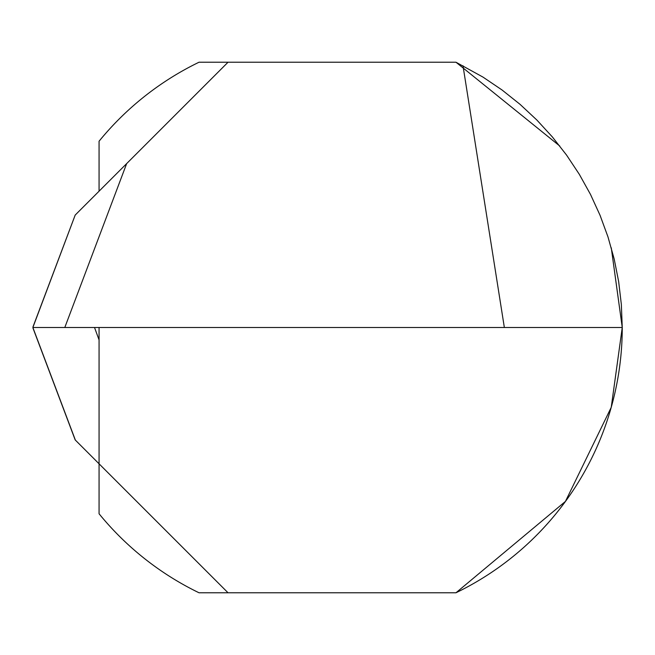 <?xml version="1.0" encoding="UTF-8"?>
<svg xmlns="http://www.w3.org/2000/svg" width="655" height="655" viewBox="0 0 655 655"><rect width="100%" height="100%" fill="white"/><g stroke="black" fill="none" stroke-linecap="round" stroke-linejoin="round"><path stroke-width="0.98" d="M559.788 146.057L455.978 62.225L483.005 77.11L502.058 89.997L520.054 104.341L536.871 120.037L552.419 137.001L566.591 155.129L579.307 174.304L590.491 194.412L600.07 215.331L607.987 236.93L614.202 259.085L618.664 281.658L621.349 304.51L622.25 327.5A294.75 294.75 0 0 1 455.978 592.775L565.429 501.419L611.238 407.328L622.25 327.5L611.279 247.836M128.47 493.207L75.186 439.923L99.069 463.805L99.069 327.5L94.525 327.5L99.069 339.929M462.995 65.737L504.35 327.5L32.865 327.5L622.25 327.5M99.069 191.195L99.069 141.226A294.75 294.75 0 0 1 199.022 62.225L455.978 62.225M99.069 463.805L99.069 513.774A294.75 294.75 0 0 0 199.022 592.775L228.038 592.775L99.069 463.805L228.038 592.775L455.978 592.775M75.366 440.103L32.865 327.5L75.186 215.077L228.038 62.225M32.865 327.5L64.796 327.5L126.661 163.603M33.004 328.171L75.186 439.923M33.004 326.829L75.186 215.077"/></g></svg>
